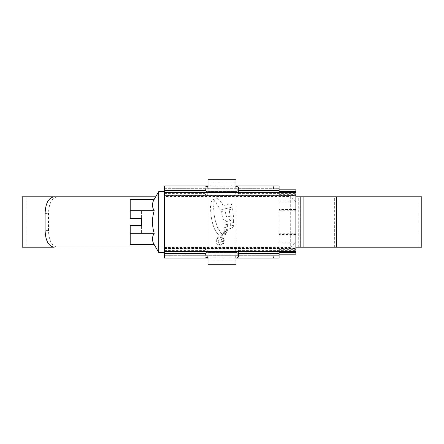 <?xml version="1.0" encoding="UTF-8"?>
<svg xmlns="http://www.w3.org/2000/svg" width="444" height="444" viewBox="0 0 444 444"><rect width="100%" height="100%" fill="white"/><g stroke="black" fill="none" stroke-linecap="round" stroke-linejoin="round"><path stroke-width="0.33" stroke-dasharray="2.22 1.67" d="M295.876 248.585L295.876 192.618L295.876 248.585L164.352 248.585L164.352 195.416L295.876 195.416M164.352 195.416L164.352 193.046L204.928 193.046L204.928 193.373C204.967 194.522 205.899 195.099 207.731 195.094L235.714 195.094C237.534 195.099 238.472 194.528 238.511 193.373L238.511 193.046L279.087 193.046L279.087 251.382L279.087 250.954L238.511 250.954L238.511 250.627C238.472 249.478 237.54 248.901 235.714 248.906L207.731 248.906C205.905 248.901 204.973 249.473 204.928 250.627L204.928 250.954L164.352 250.954L164.352 248.585M164.352 248.351L295.876 248.351M164.352 251.154L164.352 191.497L164.352 252.503L164.352 251.154L295.876 251.154M295.876 192.813L164.352 192.813M204.928 250.954L204.928 253.641C204.995 254.59 205.927 255.045 207.731 255M169.952 258.097L279.087 258.097L279.087 255.3L164.352 255.3L164.352 258.097L169.952 258.097L169.952 255.3L164.352 255.3L164.352 250.954M207.731 189C205.927 188.955 204.995 189.41 204.928 190.359L204.928 193.046M164.352 193.046L164.352 188.7L279.087 188.7L279.087 185.903L273.487 185.903L273.487 188.7L279.087 188.7L279.087 209.574L295.876 209.574L295.876 201.121L279.087 201.121M169.952 255.3L273.487 255.3L273.487 258.097M295.876 234.426L279.087 234.426L279.087 242.879L295.876 242.879L295.876 209.574M279.087 234.426L279.087 209.574M169.952 188.7L169.952 185.903L164.352 185.903L164.352 188.7L273.487 188.7M295.876 254.179L295.876 250.105L279.087 250.105L279.087 254.179L295.876 254.179M295.876 242.879L295.876 250.105M279.087 193.895L295.876 193.895L295.876 201.121M295.876 193.895L295.876 189.821L279.087 189.821L279.087 193.046M279.087 242.879L279.087 250.105M169.952 185.903L273.487 185.903M279.087 250.954L279.087 255.3L273.487 255.3M279.087 254.179L279.087 252.664M235.992 258.097L208.008 258.097M208.008 185.903L235.992 185.903M279.087 191.336L279.087 189.821M208.008 257.875L235.714 257.875L235.714 255C237.512 255.045 238.445 254.59 238.511 253.641L238.511 250.954M238.511 193.046L238.511 190.359C238.445 189.41 237.512 188.955 235.714 189L235.714 186.125L208.008 186.125M279.087 251.382L295.876 251.382L279.087 251.382M279.087 192.618L295.876 192.618L279.087 192.618M208.008 255L235.714 255M235.714 189L208.008 189M238.511 193.334L238.511 190.359M204.928 190.359L204.928 187.085M204.928 189.077L204.928 193.334M204.928 250.666L204.928 254.923M204.928 256.915L204.928 253.641M238.511 254.923L238.511 250.666M238.511 253.641L238.511 256.915M295.876 241.869L295.876 202.131L295.876 241.869L290.282 247.463L290.282 196.537L164.352 196.537L164.352 247.463L164.352 196.537M295.876 202.131L290.282 196.537L290.282 247.463L164.352 247.463M154.207 199.384C151.909 203.141 151.909 206.91 154.207 210.689C151.909 218.265 151.909 225.802 154.207 233.311C151.909 237.068 151.909 240.837 154.207 244.616M158.758 191.497L158.758 252.503M130.214 244.616L130.214 225.635L141.408 225.635L130.214 225.635L141.408 225.635L141.408 218.365L130.214 218.365L130.214 210.689L130.214 218.365L141.408 218.365L130.214 218.365L130.214 199.384M130.214 233.311L141.408 233.311L141.408 225.635L141.408 233.311L130.214 233.311L130.214 225.635L130.214 233.311L154.207 233.311M130.214 210.689L141.408 210.689L141.408 218.365L141.408 210.689L130.214 210.689L154.207 210.689M208.008 252.02L208.008 249.145L235.992 249.145L208.008 249.145L208.008 252.503L235.992 252.503L235.992 249.145L235.992 252.026M208.008 252.503L235.992 252.503L235.992 264.252L208.008 264.252L208.008 252.503L208.008 260.894L208.008 252.503L235.992 252.503L235.992 183.106L235.992 252.503L208.008 252.503L208.008 183.106L208.008 191.497L235.992 191.497L208.008 191.497L208.008 252.503M208.008 260.894L235.992 260.894L208.008 260.894M208.008 183.106L235.992 183.106L208.008 183.106M208.008 191.98L208.008 194.855L235.992 194.855L235.992 179.748L208.008 179.748L208.008 191.497L235.992 191.497L208.008 191.497L208.008 194.855L235.992 194.855L235.992 191.975M26.118 247.186L295.876 247.186L155.689 247.186L222 247.186L222 196.814L222 247.186L26.118 247.186L26.118 196.814L295.876 196.814L26.118 196.814M300.205 196.814L54.085 196.814M300.205 247.186L417.882 247.186L417.882 196.814M22.2 247.186L421.8 247.186M22.2 196.814L421.8 196.814M220.146 236.769C222.699 237.024 224.098 238.439 224.331 241.009C224.098 243.578 222.705 244.994 220.146 245.255C217.588 244.999 216.189 243.584 215.951 241.009C216.184 238.445 217.582 237.029 220.146 236.769C217.588 237.024 216.189 238.439 215.951 241.009C216.184 243.578 217.582 244.994 220.146 245.255C222.705 244.994 224.098 243.578 224.331 241.009C224.098 238.445 222.699 237.029 220.146 236.769M223.166 233.971L226.49 233.233L225.43 234.515L226.49 233.233L223.166 233.971L221.7 235.487L225.43 234.515L221.7 235.487L223.166 233.971M223.382 233.394L226.962 232.473L227.084 231.668L226.962 232.473L223.382 233.394L223.665 232.545L227.084 231.668L223.665 232.545L223.382 233.394M223.931 231.818L227.339 230.941L227.445 230.092L227.339 230.941L223.931 231.818L224.076 230.919L227.445 230.092L224.076 230.919L223.931 231.818M230.691 223.376L233.561 222.427L233.594 219.602L233.561 222.427L230.691 223.376L230.636 226.035L233.422 225.114L230.636 226.035L230.691 223.376M223.82 222.361L233.594 219.602L223.82 222.361L224.115 225.108L223.82 222.361M224.115 225.108L227.395 224.303L227.417 226.934L227.395 224.303L224.115 225.108M224.226 227.722L227.417 226.934L224.226 227.722L224.187 230.258L224.226 227.722M232.273 227.95L224.187 230.258L232.273 227.95L233.289 226.684L232.273 227.95M233.289 226.684L233.422 225.114L233.289 226.684M233.505 216.961L232.589 208.73L233.505 216.961L232.179 218.614L225.735 220.429L223.293 219.303L221.012 211.777L224.975 210.856L221.012 211.777L223.293 219.303L225.735 220.429L232.179 218.614L233.505 216.961M229.132 209.801L232.589 208.73L229.132 209.801L230.269 216.189L229.132 209.801M226.607 217.116L230.269 216.189L226.607 217.116L224.975 210.856L226.607 217.116M232.256 206.998L220.363 210.023L232.256 206.998L231.718 204.662L232.256 206.998M230.175 203.835L231.718 204.662L230.175 203.835L223.138 205.589L230.175 203.835M223.138 205.589L219.841 200.238L218.093 198.906L219.841 200.238L223.138 205.589M217.338 198.618L218.093 198.906L216.372 198.64L217.338 198.618M212.837 199.578L216.372 198.64L212.837 199.578L215.534 201.509L220.363 210.023L215.534 201.509L212.837 199.578M213.098 200.76L214.258 201.515L213.62 207.193L213.997 213.719L214.974 219.453L217.654 227.778L220.979 233L217.654 227.778L214.974 219.453L213.997 213.719L213.62 207.193L214.258 201.515L212.354 200.76L213.098 200.76M211.827 201.082L211.2 201.981L211.827 201.082M211.2 201.981L210.439 205.494L210.9 215.312L212.726 224.153L214.802 229.642L212.726 224.153L210.9 215.312L210.439 205.494L211.2 201.981M217.338 233.472L214.802 229.642L217.338 233.472L219.597 235.07L217.338 233.472M221.217 235.07L219.597 235.07L221.217 235.07L222.383 234.166L221.217 235.07M222.383 234.166L220.979 233L222.383 234.166M417.882 247.186L57.487 247.186C51.859 246.209 48.862 240.615 48.485 230.397L48.485 213.603C48.846 203.408 51.848 197.813 57.487 196.814M54.085 247.186L57.487 247.186M220.141 244.644C217.954 244.422 216.766 243.212 216.561 241.009C216.761 238.817 217.954 237.607 220.141 237.385C222.327 237.607 223.521 238.822 223.721 241.014C223.521 243.201 222.327 244.411 220.141 244.644C222.327 244.416 223.521 243.207 223.721 241.014C223.526 238.822 222.333 237.607 220.141 237.385C217.954 237.601 216.766 238.811 216.561 241.009C216.761 243.212 217.954 244.422 220.141 244.644M222.594 240.964C222.444 242.441 221.606 243.19 220.085 243.212C218.603 243.179 217.804 242.43 217.688 240.97L219.63 238.916L219.63 239.632L218.298 241.014L220.074 242.496L221.878 240.937L220.957 239.632L220.957 238.916L222.594 240.964L220.957 238.916L220.957 239.632L221.878 240.937L220.074 242.496L218.298 241.014L219.63 239.632L219.63 238.916L217.688 240.97C217.799 242.424 218.598 243.173 220.085 243.212C221.6 243.19 222.438 242.441 222.594 240.964M164.352 248.407L295.876 248.407M238.511 250.627L295.876 250.627M164.352 250.627L204.928 250.627M164.352 251.187L295.876 251.187M164.352 193.373L204.928 193.373M164.352 251.826L204.928 251.826M164.352 192.174L204.928 192.174M279.087 249.345L295.876 249.345M164.352 195.593L295.876 195.593M238.511 193.373L295.876 193.373M279.087 194.655L295.876 194.655M279.087 201.881L295.876 201.881M279.087 210.756L295.876 210.756M279.087 233.244L295.876 233.244M279.087 242.119L295.876 242.119M238.511 251.826L279.087 251.826M238.511 192.174L279.087 192.174M235.714 191.98L235.714 195.094M207.731 195.094L207.731 191.98M207.731 252.02L207.731 248.906M235.714 248.906L235.714 252.02M45.088 213.603L48.485 213.603M48.485 230.397L45.088 230.397M298.707 247.186L298.707 196.814M300.838 247.186L300.838 196.814M334.354 247.186L334.354 196.814M164.352 192.846L295.876 192.846M164.352 195.649L295.876 195.649"/><path stroke-width="0.67" d="M164.352 251.382L295.876 251.382L295.876 254.179L279.087 254.179M164.352 192.618L295.876 192.618L295.876 251.382M208.008 258.097L164.352 258.097L164.352 185.903L208.008 185.903M279.087 189.821L295.876 189.821L295.876 192.618M295.876 252.664L279.087 252.664L279.087 258.097L235.992 258.097M235.992 185.903L279.087 185.903L279.087 191.336L295.876 191.336M208.008 255L207.731 257.875L204.928 256.915L205.228 253.469L207.731 252.02L235.714 252.02L238.212 253.469L238.511 256.915L237.312 257.764M235.714 186.125L238.511 187.085L238.212 190.532L235.714 191.98L207.731 191.98L205.228 190.532L204.928 187.085L207.731 186.125L208.008 189M207.731 257.875L208.008 257.875M208.008 186.125L207.731 186.125M238.511 189.077L238.511 187.085M154.207 199.384L130.214 199.384L130.214 218.365L141.408 218.365L141.408 225.635L130.214 225.635L130.214 244.616L154.207 244.616C151.909 240.859 151.909 237.09 154.207 233.311C151.909 225.735 151.909 218.198 154.207 210.689C151.909 206.932 151.909 203.163 154.207 199.384L158.758 191.497L164.352 191.497M154.207 244.616L158.758 252.503L158.758 191.497M158.758 252.503L164.352 252.503M130.214 233.311L154.207 233.311M130.214 210.689L154.207 210.689M235.992 191.975L235.992 179.748L208.008 179.748L208.008 191.98M208.008 252.02L208.008 264.252L235.992 264.252L235.992 252.026M295.876 196.814L300.205 196.814L295.876 196.814M295.876 247.186L300.205 247.186L295.876 247.186M421.8 247.186L300.205 247.186L300.205 196.814L421.8 196.814L421.8 247.186M22.2 247.186L22.2 196.814L155.689 196.814L54.085 196.814C48.468 197.791 45.471 203.385 45.088 213.603L45.088 230.397C45.455 240.593 48.457 246.187 54.085 247.186L22.2 247.186M238.212 253.469L279.087 253.469M164.352 253.469L205.228 253.469M205.228 190.532L164.352 190.532M279.087 190.532L238.212 190.532M336.602 247.186L336.602 196.814M303.086 247.186L303.086 196.814"/></g></svg>
